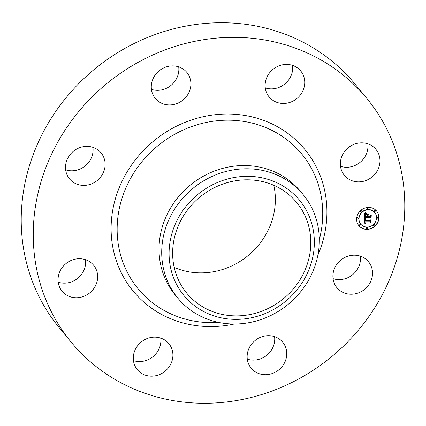 <?xml version="1.0" encoding="UTF-8"?>
<svg xmlns="http://www.w3.org/2000/svg" width="426" height="426" viewBox="0 0 426 426"><rect width="100%" height="100%" fill="white"/><g stroke="black" fill="none" stroke-linecap="round" stroke-linejoin="round"><path stroke-width="0.64" d="M360.348 256.17A20.437 18.866 -39.5 0 1 352.084 275.148A20.437 18.866 -39.5 0 1 333.057 278.657M341.322 259.679A20.437 18.866 -39.5 0 1 368.49 261.718A20.437 18.866 -39.5 0 1 364.113 289.755A20.437 18.866 -39.5 0 1 336.945 287.71A20.437 18.866 -39.5 0 1 341.322 259.679M71.153 342.121L59.123 327.519A191.583 176.87 -39.5 0 1 55.013 322.317A191.583 176.87 -39.5 0 1 97.314 66.93A191.583 176.87 -39.5 0 1 354.847 83.879L366.877 98.481A191.583 176.87 -39.5 0 1 370.987 103.683A191.583 176.87 -39.5 0 1 328.686 359.07A191.583 176.87 -39.5 0 1 71.153 342.121A191.583 176.87 -39.5 0 1 67.042 336.918A191.583 176.87 -39.5 0 1 109.344 81.531A191.583 176.87 -39.5 0 1 366.877 98.481M274.578 336.652A20.437 18.866 -39.5 0 1 251.516 360.023A20.437 18.866 -39.5 0 1 247.288 359.134M160.73 338.111A20.437 18.866 -39.5 0 1 133.439 360.598M85.493 259.7A20.437 18.866 -39.5 0 1 85.354 265.478A20.437 18.866 -39.5 0 1 58.202 282.182M92.943 147.343A20.437 18.866 -39.5 0 1 84.678 166.321A20.437 18.866 -39.5 0 1 65.652 169.83M178.712 66.866A20.437 18.866 -39.5 0 1 155.65 90.232A20.437 18.866 -39.5 0 1 151.422 89.348M292.561 65.402A20.437 18.866 -39.5 0 1 265.27 87.889M367.798 143.818A20.437 18.866 -39.5 0 1 367.659 149.595A20.437 18.866 -39.5 0 1 340.507 166.3M273.801 185.31A71.243 65.774 -39.5 0 1 248.097 255.605A71.243 65.774 -39.5 0 1 174.186 267.379M298.227 204.485A71.243 65.774 -39.5 0 1 282.497 299.457A71.243 65.774 -39.5 0 1 186.726 293.152A71.243 65.774 -39.5 0 1 185.198 291.219A71.243 65.774 -39.5 0 1 200.928 196.248A71.243 65.774 -39.5 0 1 296.698 202.552A71.243 65.774 -39.5 0 1 298.227 204.485M238.666 176.838A74.901 69.15 140.5 0 0 169.143 256.436A74.901 69.15 140.5 0 0 244.758 318.866A74.901 69.15 140.5 0 0 314.281 239.268A74.901 69.15 140.5 0 0 238.666 176.838M243.821 323.456A81.275 75.035 -39.5 0 1 177.786 298.083A81.275 75.035 -39.5 0 1 176.044 295.873A81.275 75.035 140.5 0 1 169.83 217.633A81.275 75.035 140.5 0 1 237.213 169.34A81.275 75.035 -39.5 0 1 303.248 194.719A81.275 75.035 -39.5 0 1 304.989 196.929A81.275 75.035 140.5 0 1 311.204 275.169A81.275 75.035 140.5 0 1 243.821 323.456M177.786 298.083L175.107 294.829A81.275 75.035 -39.5 0 1 173.361 292.619A81.275 75.035 -39.5 0 1 191.311 184.277A81.275 75.035 -39.5 0 1 300.564 191.466L303.248 194.719M167.679 104.839A20.437 18.866 -39.5 0 1 155.309 98.401A20.437 18.866 -39.5 0 1 154.153 76.6A20.437 18.866 -39.5 0 1 174.484 65.977A20.437 18.866 -39.5 0 1 186.854 72.415A20.437 18.866 -39.5 0 1 188.01 94.215A20.437 18.866 -39.5 0 1 167.679 104.839M169.308 344.219A20.437 18.866 -39.5 0 1 164.798 371.456A20.437 18.866 -39.5 0 1 137.326 369.651A20.437 18.866 -39.5 0 1 136.89 369.097A20.437 18.866 -39.5 0 1 141.4 341.854A20.437 18.866 -39.5 0 1 168.872 343.66A20.437 18.866 -39.5 0 1 169.308 344.219M268.721 96.382A20.437 18.866 -39.5 0 1 273.231 69.145A20.437 18.866 -39.5 0 1 300.703 70.95A20.437 18.866 -39.5 0 1 301.145 71.509A20.437 18.866 -39.5 0 1 296.629 98.747A20.437 18.866 -39.5 0 1 269.157 96.942A20.437 18.866 -39.5 0 1 268.721 96.382M97.384 280.079A20.437 18.866 -39.5 0 1 82.548 296.784A20.437 18.866 -39.5 0 1 62.089 291.235A20.437 18.866 -39.5 0 1 58.341 276.405A20.437 18.866 -39.5 0 1 73.176 259.7A20.437 18.866 -39.5 0 1 93.635 265.249A20.437 18.866 -39.5 0 1 97.384 280.079M340.646 160.522A20.437 18.866 -39.5 0 1 355.481 143.818A20.437 18.866 -39.5 0 1 375.94 149.366A20.437 18.866 -39.5 0 1 379.688 164.196A20.437 18.866 -39.5 0 1 364.853 180.901A20.437 18.866 -39.5 0 1 344.394 175.352A20.437 18.866 -39.5 0 1 340.646 160.522M96.707 180.928A20.437 18.866 -39.5 0 1 69.539 178.883A20.437 18.866 -39.5 0 1 73.916 150.852A20.437 18.866 -39.5 0 1 101.084 152.891A20.437 18.866 -39.5 0 1 96.707 180.928M270.35 335.768A20.437 18.866 -39.5 0 1 282.72 342.2A20.437 18.866 -39.5 0 1 283.876 364.001A20.437 18.866 -39.5 0 1 263.545 374.624A20.437 18.866 -39.5 0 1 251.175 368.186A20.437 18.866 -39.5 0 1 250.019 346.386A20.437 18.866 -39.5 0 1 270.35 335.768M367.036 229.369A11.497 10.613 -39.5 0 1 358.894 225.7A11.497 10.613 -39.5 0 1 357.947 213.969A11.497 10.613 -39.5 0 1 368.495 207.414A11.497 10.613 -39.5 0 1 376.637 211.083A11.497 10.613 -39.5 0 1 377.585 222.814A11.497 10.613 -39.5 0 1 367.036 229.369M358.809 225.599A11.497 10.613 140.5 0 0 366.866 229.161A11.497 10.613 140.5 0 0 377.383 222.67A11.497 10.613 140.5 0 0 376.552 210.982M374.667 212.531A9.058 8.36 140.5 0 0 374.587 212.425A9.058 8.36 140.5 0 0 368.17 209.539A9.058 8.36 140.5 0 0 359.858 214.699A9.058 8.36 140.5 0 0 360.604 223.943A9.058 8.36 140.5 0 0 360.689 224.044M358.261 217.984A0.698 0.644 140.5 0 0 357.057 218.043A0.698 0.644 140.5 0 0 357.212 218.847M368.857 208.042A0.698 0.644 140.5 0 0 367.649 208.106A0.698 0.644 140.5 0 0 367.803 208.91M361.637 211.008A0.698 0.644 140.5 0 0 360.428 211.067A0.698 0.644 140.5 0 0 360.582 211.871M378.15 217.729A0.698 0.644 140.5 0 0 376.941 217.787A0.698 0.644 140.5 0 0 377.095 218.597M375.695 210.827A0.698 0.644 140.5 0 0 374.491 210.886A0.698 0.644 140.5 0 0 374.646 211.695M367.558 227.665A0.698 0.644 140.5 0 0 366.349 227.729A0.698 0.644 140.5 0 0 366.504 228.533M360.715 224.885A0.698 0.644 140.5 0 0 359.507 224.944A0.698 0.644 140.5 0 0 359.661 225.748M374.779 224.704A0.698 0.644 140.5 0 0 373.57 224.763A0.698 0.644 140.5 0 0 373.724 225.572M368.341 209.741A9.058 8.36 -39.5 0 1 374.758 212.633A9.058 8.36 -39.5 0 1 375.503 221.877A9.058 8.36 -39.5 0 1 367.191 227.042A9.058 8.36 -39.5 0 1 360.774 224.151A9.058 8.36 -39.5 0 1 360.029 214.906A9.058 8.36 -39.5 0 1 368.341 209.741M364.438 218.431L365.865 219.108L364.906 219.699L364.72 220.806L369.981 220.796L370.551 220.221L370.407 222.415L369.88 221.749L365.045 221.813L365.077 222.702L365.726 223.203L365.023 222.883L364.683 221.818L364.731 223.048L365.657 223.464L364.108 224.177L364.438 218.431M364.762 218.123L366.083 218.927L364.762 218.123M365.439 219.395L365.135 220.471L370.024 220.412L370.987 219.635L370.822 222.09L370.838 219.901L370.05 220.556L364.986 220.62L365.439 219.395M364.47 217.99L364.8 213.011L366.206 213.777L365.226 214.555L364.975 216.376L367.255 216.349L367.271 216.057L365.263 216.083L365.375 214.789L365.891 214.081L365.401 215.961L367.281 215.934L367.329 215.21L366.557 214.454L368.591 214.427L367.734 215.247L367.659 216.344L370.109 216.312L370.785 215.689L370.625 218.043L370.045 217.271L367.957 217.297L368.085 218.032L367.595 217.303L367.814 218.25L367.191 217.308L365.135 217.335L364.47 217.99M365.119 212.643L366.546 213.485L365.119 212.643M366.749 214.102L368.852 214.076L366.749 214.102M368.16 214.944L368.096 215.923L370.178 215.897L371.291 215.039L371.11 217.819L371.142 215.311L370.226 216.019L367.957 216.046L368.16 214.944M364.496 217.59L364.965 217.127L367.191 217.308M367.5 218.075L367.425 217.095L367.824 217.297M367.771 218.08L367.553 217.803M368.144 217.888L367.984 217.579M367.792 217.26L370.045 217.271M370.46 217.819L370.588 215.87M367.659 216.344L367.563 215.039L368.202 214.432M366.594 214.454L367.329 215.21M364.975 216.376L364.991 214.528L365.875 213.65M364.123 223.874L365.375 223.613M364.816 223.171L364.448 222.074L364.512 221.611L364.917 221.866M364.981 222.809L365.284 222.947M364.858 221.797L369.88 221.749M370.237 222.202L370.354 220.423M364.72 220.806L364.672 219.63L365.535 218.996M364.725 218.192L366.083 218.927M365.167 212.862L366.126 213.335M357.867 217.856A0.698 0.644 -39.5 0 1 358.415 218.788A0.698 0.644 -39.5 0 1 357.286 218.964A0.698 0.644 -39.5 0 1 357.867 217.856M368.458 207.915A0.698 0.644 -39.5 0 1 369.012 208.846A0.698 0.644 -39.5 0 1 367.878 209.022A0.698 0.644 -39.5 0 1 368.458 207.915M361.237 210.881A0.698 0.644 -39.5 0 1 361.791 211.813A0.698 0.644 -39.5 0 1 360.657 211.988A0.698 0.644 -39.5 0 1 361.237 210.881M377.75 217.601A0.698 0.644 -39.5 0 1 378.304 218.533A0.698 0.644 -39.5 0 1 377.17 218.708A0.698 0.644 -39.5 0 1 377.75 217.601M375.301 210.7A0.698 0.644 -39.5 0 1 375.849 211.631A0.698 0.644 -39.5 0 1 374.72 211.807A0.698 0.644 -39.5 0 1 375.301 210.7M367.068 228.868A0.698 0.644 -39.5 0 1 366.52 227.937A0.698 0.644 -39.5 0 1 367.654 227.761A0.698 0.644 -39.5 0 1 367.068 228.868M360.231 226.084A0.698 0.644 -39.5 0 1 359.677 225.152A0.698 0.644 -39.5 0 1 360.811 224.976A0.698 0.644 -39.5 0 1 360.231 226.084M374.294 225.908A0.698 0.644 -39.5 0 1 373.74 224.971A0.698 0.644 -39.5 0 1 374.875 224.795A0.698 0.644 -39.5 0 1 374.294 225.908M218.692 322.439A106.005 97.863 -39.5 0 1 135.851 285.952A106.005 97.863 -39.5 0 1 160.82 143.418A106.005 97.863 -39.5 0 1 304.031 156.901A106.005 97.863 -39.5 0 1 319.324 239.534M234.236 324.021A111.287 102.741 -39.5 0 1 130.734 288.04A111.287 102.741 -39.5 0 1 156.954 138.407A111.287 102.741 -39.5 0 1 307.295 152.561A111.287 102.741 -39.5 0 1 317.902 255.094"/></g></svg>

